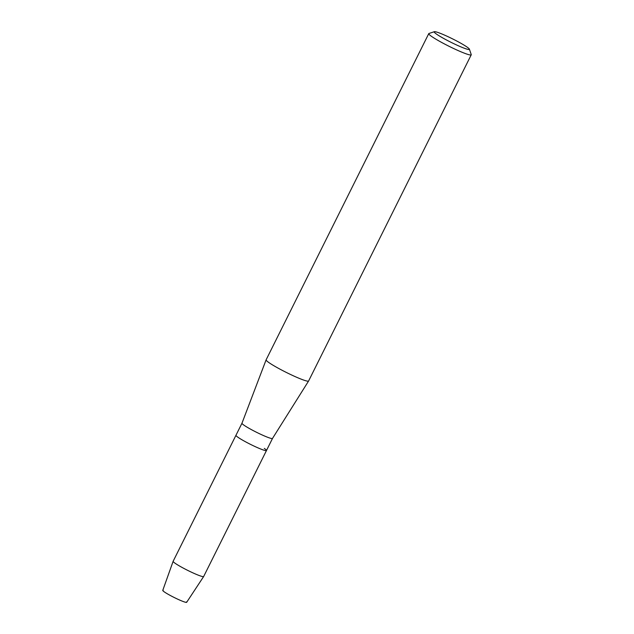 <?xml version="1.0" encoding="UTF-8"?>
<svg xmlns="http://www.w3.org/2000/svg" width="634" height="634" viewBox="0 0 634 634"><rect width="100%" height="100%" fill="white"/><g stroke="black" fill="none" stroke-linecap="round" stroke-linejoin="round"><path stroke-width="0.95" d="M186.523 601.896A13.362 1.284 -153.5 0 1 178.907 599.724A13.362 1.284 -153.5 0 1 164.483 592.021A13.362 1.284 -153.5 0 1 163.176 590.262M244.169 425.319A17.055 1.633 -153.5 0 1 241.974 423.219A17.055 1.633 -153.5 0 1 241.982 423.203L235.959 435.289A17.055 1.633 -153.5 0 0 238.146 437.397A17.055 1.633 -153.5 0 1 235.959 435.289L173.137 561.296A17.055 1.633 -153.5 0 0 173.13 561.312A17.055 1.633 -153.5 0 0 175.325 563.404A17.055 1.633 -153.5 0 0 192.062 572.478A17.055 1.633 -153.5 0 0 203.649 576.528A17.055 1.633 -153.5 0 0 203.665 576.512L266.486 450.505A17.055 1.633 -153.5 0 1 254.971 446.518A17.055 1.633 -153.5 0 1 238.146 437.397A17.055 1.633 -153.5 0 0 254.971 446.518A17.055 1.633 -153.5 0 0 266.486 450.505L272.501 438.435A17.055 1.633 -153.5 0 1 260.931 434.401A17.055 1.633 -153.5 0 1 244.169 425.319M469.398 49.167L471.236 54.564A23.735 2.274 -153.5 0 1 471.236 54.809L308.599 381.002A23.735 2.274 -153.5 0 1 308.592 381.018A23.735 2.274 -153.5 0 1 292.488 375.399A23.735 2.274 -153.5 0 1 269.165 362.759A23.735 2.274 -153.5 0 1 266.114 359.843A23.735 2.274 -153.5 0 1 266.122 359.819L428.758 33.634A23.735 2.274 -153.5 0 1 428.949 33.483L434.369 31.7A19.662 1.886 -153.5 0 1 448.301 36.812A19.662 1.886 -153.5 0 1 466.878 46.94A19.662 1.886 -153.5 0 1 469.398 49.167A19.662 1.886 -153.5 0 1 456.948 45.141A19.662 1.886 -153.5 0 1 436.723 34.252A19.662 1.886 -153.5 0 1 434.369 31.7M471.236 54.809A23.735 2.274 -153.5 0 1 455.22 49.254A23.735 2.274 -153.5 0 1 431.802 36.566A23.735 2.274 -153.5 0 1 428.758 33.634M272.509 438.427A17.055 1.633 -153.5 0 1 272.501 438.435L308.592 381.018M203.649 576.528L186.673 602.3A13.362 1.284 -153.5 0 1 177.599 599.13A13.362 1.284 -153.5 0 1 164.483 592.021A13.362 1.284 -153.5 0 1 162.764 590.381L173.13 561.312M264.299 448.396A17.055 1.633 -153.5 0 1 266.486 450.505M241.974 423.219L266.114 359.843"/></g></svg>

